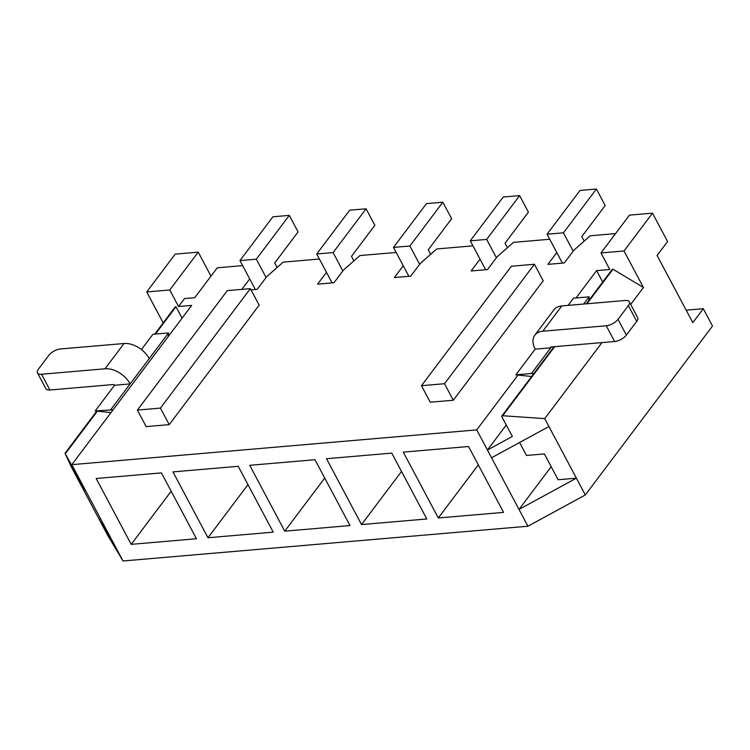 <?xml version="1.0" encoding="UTF-8"?>
<svg xmlns="http://www.w3.org/2000/svg" width="750" height="750" viewBox="0 0 750 750"><rect width="100%" height="100%" fill="white"/><g stroke="black" fill="none" stroke-linecap="round" stroke-linejoin="round"><path stroke-width="1.12" d="M556.8 252.562L547.913 264.366L564.291 262.959L573.881 250.219L590.259 235.781L615.553 233.606M396.178 252.441L359.934 255.553L343.556 270L333.966 282.741L317.587 284.147L326.475 272.334M517.997 375.056L476.719 429.891L71.803 464.653L191.7 305.381L178.537 306.506L184.537 298.547L194.775 297.666L217.256 267.806L242.625 265.622M534.431 264.262L543.216 280.791L453.291 400.247L430.256 402.225L421.472 385.697L511.397 266.241L534.431 264.262L444.506 383.719L421.472 385.697M137.4 410.081L146.184 426.609L169.219 424.631L259.144 305.175L250.35 288.647L227.316 290.625L137.4 410.081L160.425 408.103L250.35 288.647M250.997 289.856L257.184 289.331L266.775 276.591L283.153 262.144L319.397 259.031M241.828 289.378L249.694 278.925M71.803 464.653L123.019 560.981L527.934 526.219L585.319 494.953L712.5 326.006L703.303 308.709L692.812 322.641L657.103 255.497L667.594 241.566L652.491 213.159L624.019 250.978L600.984 252.956L609.769 269.484L596.616 270.619L576.028 297.966M480.028 259.153L471.141 270.966L487.519 269.559L497.109 256.809L513.488 242.372L549.731 239.259M403.247 265.744L394.359 277.556L410.738 276.15L420.328 263.4L436.706 248.963L472.95 245.85M703.303 308.709L686.184 310.181M600.984 252.956L629.456 215.128L652.491 213.159M123.019 560.981L108.028 535.931L99.094 519.15L71.634 467.494L86.634 492.544M468.544 446.522L503.559 512.381L438.3 517.978L403.284 452.128L468.544 446.522M586.987 303.759L612.994 269.213L643.434 287.503L624.019 250.978M643.434 287.503L630.694 304.434M601.959 342.6L544.734 418.622L502.688 415.744L554.691 346.659M585.319 494.953L544.734 418.622M172.95 471.9L238.219 466.303L273.234 532.153L207.966 537.759L172.95 471.9M326.512 458.719L391.772 453.113L426.788 518.972L361.528 524.569L326.512 458.719M476.719 429.891L527.934 526.219M249.731 465.309L314.991 459.713L350.006 525.562L284.747 531.169L249.731 465.309M96.178 478.491L161.438 472.894L196.453 538.744L131.194 544.35L96.178 478.491M114.094 544.191L99.094 519.15L100.706 519.009M97.369 411.169L65.287 453.778L65.016 453.319L71.634 467.494M163.181 322.913L146.719 291.956L169.753 289.978L198.225 252.15L210.984 276.141M198.225 252.15L175.191 254.128L146.719 291.956M178.537 306.506L169.753 289.978M155.4 334.078L175.978 306.731L182.072 318.178M65.287 453.778L82.519 484.8M76.425 473.353L76.003 473.916M65.016 453.319L96.797 411.103M154.734 334.134L175.322 306.788L175.978 306.731M586.322 303.816L612.328 269.269L612.994 269.213M502.688 415.744L501.638 416.316L554.034 346.716M551.184 466.697L519.009 509.438L576.394 478.172L558.122 479.738L544.387 453.919L526.472 455.456L519.591 442.509M453.291 400.247L444.506 383.719M169.219 424.631L160.425 408.103M506.269 425.006L487.425 450.038L512.353 436.453L501.638 416.316M602.7 282.066L596.616 270.619M491.55 457.781L548.934 426.516M478.294 464.859L438.3 517.978M401.512 471.45L361.528 524.569M324.741 478.041L284.747 531.169M247.959 484.631L207.966 537.759M171.188 491.222L131.194 544.35M584.212 241.116L581.812 236.606L605.194 205.547L596.409 189.019L580.022 190.425L547.05 234.225L562.416 263.128M596.409 189.019L563.438 232.819L573.188 251.156M547.05 234.225L563.438 232.819M507.431 247.706L505.041 243.197L528.413 212.137L519.628 195.609L503.25 197.016L470.278 240.816L485.644 269.719M519.628 195.609L486.656 239.409L496.406 257.747M470.278 240.816L486.656 239.409M430.659 254.297L428.259 249.787L451.641 218.728L442.847 202.2L426.469 203.606L393.497 247.406L408.863 276.309M442.847 202.2L409.875 246L419.625 264.337M393.497 247.406L409.875 246M353.878 260.887L351.478 256.378L374.859 225.319L366.075 208.791L349.697 210.197L316.725 253.997L332.091 282.9M366.075 208.791L333.103 252.591L342.853 270.928M316.725 253.997L333.103 252.591M277.106 267.478L274.706 262.969L298.087 231.909L289.294 215.381L272.916 216.788L239.944 260.587L255.309 289.491M289.294 215.381L256.322 259.181L266.072 277.519M239.944 260.587L256.322 259.181M168.291 336.478L168.525 332.944L152.916 334.284L141.403 349.575M168.525 332.944L149.194 358.631A20.916 13.537 37 0 0 124.022 343.509L60.553 348.956A9.478 4.228 -28 0 0 48.788 355.369L38.447 369.103A9.478 4.228 -28 0 0 37.5 372.919A9.478 4.228 -28 0 0 41.522 374.241L104.991 368.794A20.916 13.537 37 0 1 130.162 383.916L114.544 385.256A0.984 0.638 -143 0 0 113.372 384.544L49.894 389.991A9.478 4.228 152 0 1 45.872 388.669L37.5 372.919M114.544 385.256L95.213 410.934L113.072 409.838M149.194 358.631L110.822 409.594M95.213 410.934L110.981 412.613M533.7 373.725L531.459 373.491L550.791 347.803A0.984 0.638 37 0 1 551.147 346.959L614.616 341.512L606.244 325.763A9.478 4.228 -28 0 0 618.009 319.35L628.35 305.616A9.478 4.228 -28 0 0 629.297 301.8A9.478 4.228 -28 0 0 625.275 300.478L561.806 305.925A20.916 13.537 -143 0 0 553.884 309.872L534.844 335.156A20.916 13.537 -143 0 0 535.181 349.144L550.791 347.803L551.447 346.941M531.459 373.491L515.85 374.831L535.181 349.144M629.297 301.8L637.669 317.55A9.478 4.228 152 0 1 636.722 321.366L626.381 335.1A9.478 4.228 152 0 1 614.616 341.512M583.734 304.041L589.153 296.831L573.544 298.172L568.125 305.381M589.153 296.831L588.919 300.366M606.244 325.763L542.775 331.209A20.916 13.537 -143 0 0 534.844 335.156M531.609 376.5L515.85 374.831M49.894 389.991L41.522 374.241M104.991 368.794L124.022 343.509M626.381 335.1L618.009 319.35M561.806 305.925L542.775 331.209M636.722 321.366L628.35 305.616"/></g></svg>
